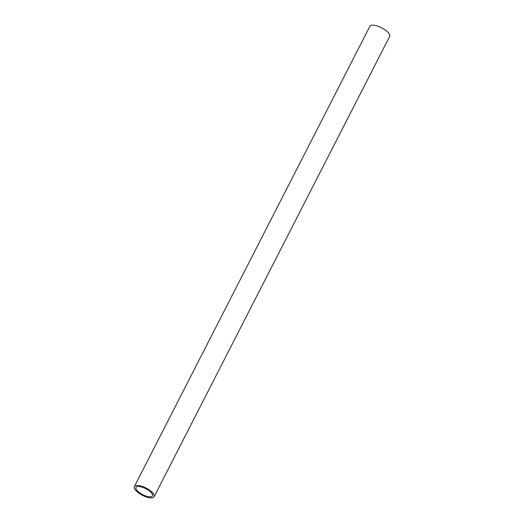 <?xml version="1.0" encoding="UTF-8"?>
<svg xmlns="http://www.w3.org/2000/svg" width="524" height="524" viewBox="0 0 524 524"><rect width="100%" height="100%" fill="white"/><g stroke="black" fill="none" stroke-linecap="round" stroke-linejoin="round"><path stroke-width="0.79" d="M151.397 492.796A9.255 3.386 27.1 0 1 152.471 495.881A9.255 3.386 27.1 0 1 142.692 494.676A9.255 3.386 27.1 0 1 135.991 487.451A9.255 3.386 27.1 0 1 142.725 487.346A9.255 3.386 27.1 0 1 151.397 492.796M152.831 493.025A11.109 4.061 27.1 0 1 154.122 496.726A11.109 4.061 27.1 0 1 142.384 495.278A11.109 4.061 27.1 0 1 134.34 486.606A11.109 4.061 27.1 0 1 142.423 486.482A11.109 4.061 27.1 0 1 152.831 493.025M134.34 486.606L369.879 26.324A11.109 4.061 27.1 0 1 377.961 26.2A11.109 4.061 27.1 0 1 388.369 32.743A11.109 4.061 27.1 0 1 389.659 36.444L154.122 496.726"/></g></svg>
